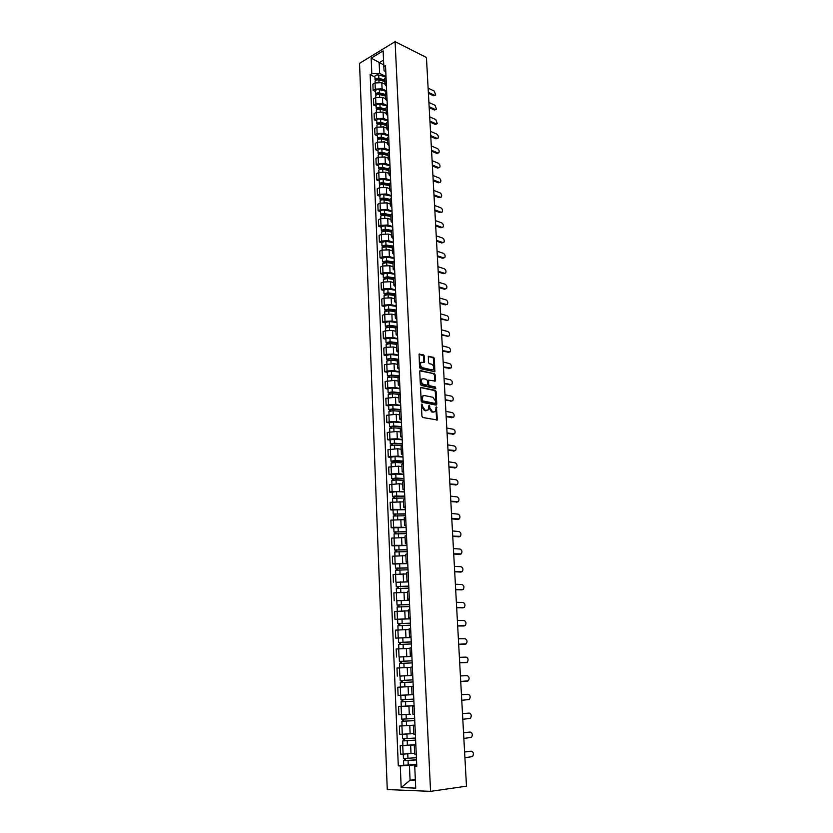 <?xml version="1.0" encoding="UTF-8"?>
<svg xmlns="http://www.w3.org/2000/svg" width="833" height="833" viewBox="0 0 833 833"><rect width="100%" height="100%" fill="white"/><g stroke="black" fill="none" stroke-linecap="round" stroke-linejoin="round"><path stroke-width="1.25" d="M421.883 404.005L421.363 404.661L421.935 416.271L422.789 417.52L437.367 419.978L436.409 406.889L435.274 411.45L433.691 411.991L432.525 411.762L429.849 407.816L429.193 405.452L428.047 410.034L425.246 410.357L422.55 406.379L421.883 404.005M424.403 356.17L423.581 354.92L419.103 354.129L419.52 367.447L420.363 368.696L434.836 371.737L434.378 358.575L433.566 357.336L428.36 356.368L428.443 362.417L429.266 363.657L431.598 364.208C433.681 365.468 434.232 367.207 433.254 369.435L431.89 369.873L422.695 367.759C420.582 366.51 420.019 364.75 421.009 362.501L424.476 362.24L424.403 356.17L419.009 354.275M395.102 41.65L426.434 57.487L466.48 786.185L430.557 791.35L395.102 41.65L359.544 63.35L387.262 789.559L430.557 791.35M421.29 387.314L420.55 388.23L421.186 401.037L422.029 402.287L436.086 405.098L436.794 404.172L436.128 391.531L435.305 390.302L420.79 387.47M435.409 388.48L421.196 385.429L420.353 384.18L419.728 371.466L420.457 370.581L419.926 370.747M420.457 370.581L434.43 373.757L435.253 374.985L435.326 381.077L428.683 380.16L428.651 384.482L429.484 385.721L435.357 386.991L435.784 388.365M414.678 754.084L416.261 754.25M415.834 744.817L402.756 745.733L403.11 754.115L414.647 753.334M403.11 754.115L400.527 754.094L400.184 745.722L402.901 745.462L402.714 740.912L403.62 740.766L403.536 738.819M415.875 745.764L414.303 745.65L415.865 745.358M402.756 745.733L400.184 745.722M413.793 734.154L415.365 734.248M414.959 725.106L399.371 726.053L399.715 734.352L413.772 733.613M414.99 725.835L413.428 725.782L414.98 725.564M414.959 725.199L399.371 726.053M414.105 706.072L412.554 706.082L412.918 714.391L414.48 714.412M401.745 706.342L398.559 706.551L398.903 714.787L410.648 714.235M412.554 706.082L414.105 705.926M414.095 705.749L398.559 706.551M413.23 686.475L411.689 686.548L412.054 694.784L413.605 694.743M411.689 686.548L397.768 687.215L398.101 695.378L412.043 694.68M413.23 686.454L397.768 687.215M412.731 675.303L411.19 675.344L412.731 675.24M402.797 675.907L412.741 675.396M412.366 667.035L410.825 667.171L411.19 675.344M409.451 667.42L396.977 668.035L397.31 676.125M411.877 656.092L410.336 656.071L411.866 655.904M399.33 656.977L411.887 656.362M411.502 647.772L409.982 647.959L410.336 656.071M409.159 648.386L396.185 649.011L396.518 657.039M411.023 637.047L409.492 636.953L411.013 636.724M411.054 637.568L395.737 638.109L411.044 637.474M410.648 628.655L409.138 628.925M409.159 629.529L395.415 630.144L395.737 638.109M410.18 618.148L408.649 617.992L410.159 617.711M410.211 618.857L394.967 619.335L410.211 618.742M409.805 609.704L408.295 610.016L408.649 617.992M408.337 610.839L394.634 611.443L394.967 619.335M409.347 599.406L407.816 599.187L409.326 598.844M396.841 600.78L409.378 600.166M408.972 590.909L407.472 591.305M407.514 592.305L393.874 592.877L394.196 600.718M408.514 580.82L406.993 580.539L408.482 580.143M396.071 582.35L408.555 581.746M408.139 572.271L406.639 572.729M406.702 573.916L393.114 574.478L393.436 582.246M407.691 562.39L406.171 562.046L407.66 561.588M395.311 564.066L392.676 563.92L395.134 563.535L407.743 563.472M407.306 553.789L405.827 554.299M405.89 555.684L392.353 556.215L392.676 563.92M406.879 544.105L405.359 543.699L406.837 543.189M394.55 545.938L391.926 545.75L394.373 545.334L406.931 545.334M406.494 535.452L405.015 536.025M405.088 537.587L391.614 538.108L391.926 545.75M406.067 525.967L404.557 525.498L406.025 524.936M393.801 527.955L391.177 527.726L393.613 527.268L406.129 527.351M405.681 517.262L404.213 517.845L404.557 525.498M404.297 519.646L390.864 520.136L391.177 527.726M405.265 507.974L403.755 507.453L405.213 506.839M393.051 510.108L390.448 509.838L392.874 509.348L405.338 509.515M404.88 499.217L403.422 499.904M403.505 501.841L390.136 502.32L390.448 509.838M404.474 490.127L402.964 489.544L404.411 488.877M392.312 492.407L389.709 492.105L392.124 491.574L404.546 491.814M404.078 481.328L402.631 482.068M402.724 484.181L399.267 483.744L389.407 484.639L389.709 492.105M403.682 472.426L402.172 471.79L403.62 471.072M391.572 474.841L388.98 474.498L391.385 473.935L398.82 473.592L403.766 474.258M403.287 463.575L401.85 464.377M401.943 466.657L398.497 466.178L388.678 467.094L388.98 474.498M402.891 454.86L401.391 454.172L402.828 453.402M390.844 457.421L388.261 457.046L390.656 456.442L398.059 456.099L402.985 456.838M402.495 445.967L401.069 446.821M401.173 449.279L397.737 448.748L387.959 449.695L388.261 457.046M402.12 437.44L400.621 436.69L402.047 435.867M390.125 440.136L387.553 439.72L389.927 439.085L397.299 438.752L402.214 439.553M393.947 431.265L393.801 427.818L401.714 428.464L400.298 429.401M400.413 432.035L396.987 431.452L387.251 432.431L387.553 439.72M401.35 420.155L399.85 419.353L401.267 418.478M389.407 422.987L386.835 422.529L389.209 421.873L396.55 421.529L401.444 422.404M400.944 411.169L399.528 412.127M399.653 414.917L396.237 414.293L386.543 415.303L386.835 422.529M400.579 403.005L399.09 402.152L400.506 401.235M388.688 405.973L386.137 405.484L388.49 404.786L395.81 404.453L400.683 405.39M400.173 393.978L398.768 394.988M398.903 397.945L395.498 397.258L385.835 398.309L386.137 405.484M399.819 385.991L398.33 385.075L399.736 384.117M387.98 389.084L385.44 388.563L387.782 387.834L395.071 387.501L399.934 388.511M399.413 376.922L398.018 377.974M398.153 381.098L394.759 380.369L385.148 381.441L385.44 388.563M399.069 369.102L397.58 368.144L398.976 367.134M387.283 372.33L384.742 371.778L387.085 371.008L394.342 370.685L399.184 371.757M398.663 359.991L397.268 361.106M397.414 364.385L394.03 363.604L384.45 364.708L384.742 371.778M398.32 352.349L396.841 351.339L398.226 350.287M386.585 355.712L384.055 355.118L386.387 354.327L393.613 353.994L398.445 355.139M397.914 343.196L396.529 344.362L390.198 343.581L386.116 344.487M396.685 347.798L393.311 346.976L386.085 347.299L383.763 348.111L384.055 355.118M397.58 335.73L396.102 334.668L397.487 333.575M385.898 339.208L383.378 338.583L385.689 337.761L392.895 337.438L397.705 338.646M397.164 326.536L395.79 327.744M395.956 331.336L392.593 330.472L385.398 330.795L383.086 331.628L383.378 338.583M396.841 319.237L395.363 318.133L396.737 316.988M385.21 322.84L382.701 322.184L385.002 321.33L392.176 321.007L396.977 322.277M396.435 310.011L395.061 311.261M395.227 314.999L391.874 314.093L384.711 314.416L382.409 315.28L382.701 322.184M396.112 302.868L394.644 301.713L396.008 300.526M384.534 306.596L382.024 305.909L384.325 305.024L391.468 304.701L396.248 306.034M395.696 293.601L394.342 294.903M394.509 298.787L391.177 297.839L384.034 298.162L381.743 299.057L382.024 305.909M395.383 286.625L393.915 285.427L395.279 284.199M383.857 290.467L381.358 289.749L383.649 288.843L390.771 288.52L395.529 289.915M394.967 277.327L393.624 278.67M393.801 282.699L390.469 281.71L383.357 282.033L381.077 282.949L381.358 289.749M394.665 270.506L393.197 269.257L394.55 267.987M383.19 274.474L380.691 273.724L382.972 272.776L390.063 272.464L394.821 273.922M394.248 261.166L392.905 262.562M393.093 266.737L389.771 265.706L382.691 266.019L380.421 266.976L380.691 273.724M393.957 254.513L392.489 253.222L393.832 251.91M382.524 258.594L380.035 257.813L382.305 256.835L389.375 256.533L394.113 258.043M393.53 245.141L392.197 246.578M392.385 250.9L389.084 249.817L382.024 250.129L379.765 251.108L380.035 257.813M393.249 238.644L391.791 237.301L393.124 235.947M381.858 242.83L379.39 242.018L381.649 241.018L388.688 240.716L393.405 242.278M392.822 229.231L391.489 230.71M391.687 235.166L388.397 234.052L381.368 234.365L379.109 235.375L379.39 242.018M392.541 222.89L391.083 221.505L392.416 220.11M381.202 227.19L378.744 226.347L380.983 225.316L388.001 225.014L392.707 226.638M392.124 213.446L390.802 214.966M391 219.558L387.72 218.413L380.712 218.715L378.463 219.745L378.744 226.347M391.843 207.25L390.396 205.824L391.718 204.387M380.556 211.665L378.099 210.791L380.337 209.739L387.324 209.437L392.02 211.113M391.416 197.775L390.104 199.337L383.961 198.171C381.795 197.962 380.483 198.327 380.035 199.274L380.879 200.149M390.313 204.075L387.043 202.877L380.067 203.179L377.828 204.241L378.099 210.791M391.156 191.736L389.698 190.257L391.021 188.789M379.91 196.255L377.464 195.349L379.692 194.266L386.647 193.974L391.333 195.713M390.729 182.219L389.417 183.833M389.636 188.695L386.366 187.467L379.421 187.758L377.193 188.852L377.464 195.349M390.469 176.325L389.021 174.815L390.333 173.306M379.275 180.948L376.828 180.022L379.046 178.918L385.981 178.616L390.646 180.417M390.042 166.787L388.74 168.433M388.959 173.431L385.7 172.16L378.776 172.462L376.558 173.576L376.828 180.022M389.782 161.04L388.334 159.488L389.646 157.937M378.63 165.767L376.204 164.809L378.411 163.684L385.325 163.383L389.969 165.236M389.355 151.471L388.063 153.157M388.282 158.28L385.044 156.968L378.14 157.27L375.933 158.405L376.204 164.809M389.105 145.858L387.668 144.265L388.959 142.682M378.005 150.7L375.579 149.711L377.776 148.555L384.659 148.264L389.292 150.159M388.678 136.258L387.387 137.986M387.616 143.245L384.388 141.902L377.505 142.193L375.319 143.359L375.579 149.711M388.428 130.802L386.991 129.167L388.282 127.543M377.38 135.737L374.954 134.717L377.151 133.54L384.013 133.249L388.626 135.206M388.001 121.17L386.72 122.94M386.96 128.313L383.732 126.928L376.88 127.22L374.694 128.417L374.954 134.717M387.761 115.849L386.335 114.173L387.616 112.517M376.755 120.879L374.34 119.837L376.526 118.64L383.357 118.348L387.97 120.348M387.335 106.187L386.054 107.998M386.304 113.486L383.086 112.08L376.266 112.361L374.09 113.58L374.34 119.837M387.106 101.001L385.669 99.283L386.949 97.596M376.141 106.135L373.736 105.073L375.902 103.844L382.722 103.552L387.303 105.604M386.668 91.318L385.398 93.161M385.648 98.773L382.441 97.326L375.641 97.617L373.476 98.856L373.736 105.073M386.439 86.268L385.023 84.508L386.293 82.79M375.527 91.495L373.132 90.401L375.287 89.152L382.076 88.871L386.658 90.974M386.012 76.553L384.752 78.437M385.002 84.175L381.806 82.686L375.037 82.967L372.872 84.237L373.132 90.401M383.534 60.111L379.161 62.735L379.619 73.429L371.82 73.752L371.174 58.143L383.128 50.875L383.826 66.619L385.523 65.609L416.792 766.245L414.74 766.204L414.761 765.558L416.75 765.329M416.719 764.59L409.43 765.454L410.065 780.24L415.365 780.417M415.334 779.553L410.065 780.24L401.173 787.549L400.288 765.912L409.43 765.454M414.74 766.204L415.709 788.122L401.173 787.549M371.82 73.752L370.164 74.741L398.289 765.871L400.288 765.912M383.753 64.943L371.174 58.143M385.794 71.638L384.055 70.815L383.826 66.619M379.619 73.429L386.002 76.438M403.734 765.235L398.289 765.871M374.912 76.959L370.164 74.741M421.383 404.421L421.737 406.608L424.434 410.586L425.246 410.357M426.798 410.617L424.434 410.586M434.045 412.023L431.713 411.991L429.037 408.045L428.693 405.879M436.627 420.103L435.919 407.327M435.846 405.046L435.315 391.77L434.493 390.542L420.686 387.605M422.227 400.059L422.82 400.933L435.159 403.422L435.576 401.214L432.921 397.279L424.497 395.54L422.852 396.091L422.227 400.059L421.425 400.298L422.008 401.173L422.82 400.933M434.67 403.557L422.008 401.173M423.268 395.737L422.039 396.331L421.342 398.726L422.154 398.486M421.425 400.298L421.342 398.726M419.842 370.872L434.43 373.757M434.607 381.191L434.451 375.235L433.629 374.007M428.401 380.244L427.662 381.139L427.85 384.731L428.683 385.971L435.357 386.991M435.086 388.407L434.545 387.23M423.289 378.692L421.894 379.15C420.884 381.441 421.446 383.201 423.57 384.45L426.84 385.148L427.568 384.242L427.381 380.66L426.548 379.411L423.289 378.692M422.164 378.9L421.092 379.4C420.071 381.681 420.634 383.451 422.768 384.69L423.57 384.45M426.527 385.242L422.768 384.69M423.768 362.365L423.612 356.43M421.259 362.261L420.207 362.761C419.218 365.01 419.78 366.759 421.894 368.009L422.695 367.759M432.202 369.914L421.894 368.009M434.128 371.851L433.587 358.825L432.764 357.596L428.266 356.514M416.417 757.738L403.453 758.519L403.266 754.115M416.5 759.779L405.119 760.602L405.473 758.592M416.51 759.894L403.536 760.685L404.453 760.498L404.369 758.613M416.708 764.465L403.734 765.277L403.536 760.685M405.556 760.644L404.453 760.498M464.585 751.876L470.624 751.231M464.908 757.718L472.488 756.603C473.977 754.021 473.633 752.23 471.478 751.231L464.595 752.001M415.532 738.028L402.62 738.767L402.433 734.331M415.625 740.079L404.286 740.839L404.63 738.798M415.625 740.162L402.714 740.912M415.834 744.702L402.901 745.462M404.723 740.86L403.62 740.766M414.657 718.483L401.808 719.181L401.621 714.714M405.057 714.589L402.547 714.693M414.751 720.545L403.453 721.232L403.807 719.16M414.751 720.607L401.891 721.305L402.797 721.191L402.714 719.191M402.079 725.814L401.891 721.305M403.89 721.243L402.797 721.191M404.057 695.118L412.043 694.722M413.793 699.106L400.985 699.751L400.798 695.295L402.318 695.201M412.054 694.732L400.798 695.295M413.886 701.178L402.631 701.792L402.985 699.689M413.886 701.209L401.079 701.865L401.985 701.792L401.891 699.741M414.084 705.666L401.267 706.342L401.079 701.865M403.068 701.782L401.985 701.792M463.533 732.655L469.479 732.113M463.846 738.413L471.436 737.413C472.884 734.873 472.53 733.102 470.395 732.103L463.544 732.748M462.482 713.6L468.333 713.152M462.794 719.275L470.385 718.39C471.801 715.88 471.447 714.131 469.333 713.131L462.492 713.662M461.451 694.691L468.271 694.316L461.451 694.722M461.753 700.282L469.354 699.512C470.718 697.044 470.364 695.316 468.271 694.316M400.184 680.488L412.939 679.884L400.184 680.488L399.996 676.073L412.741 675.469M402.256 682.477L402.162 680.394M413.033 681.967L400.267 682.581L400.454 687.017L404.89 686.808L404.703 682.362M413.23 686.392L404.89 686.808M401.173 682.529L401.089 680.457M399.382 661.392L412.085 660.819L399.382 661.392L399.205 657.008M411.887 656.446L399.205 656.998M401.444 663.318L401.36 661.267M412.179 662.891L399.465 663.464L399.653 667.858L404.067 667.608L403.88 663.203M410.836 667.337L404.067 667.608M400.371 663.38L400.288 661.392M467.521 681.134L460.722 681.456L468.323 680.8C469.656 678.364 469.281 676.646 467.209 675.646L460.42 675.927M465.449 662.631L459.691 662.818M459.691 662.776L467.292 662.225C468.594 659.83 468.219 658.132 466.168 657.122L459.389 657.299M411.242 641.983L398.591 642.441L398.413 638.099M411.242 641.91L398.591 642.441M400.642 644.305L400.558 642.305M411.335 643.961L398.674 644.492L398.861 648.792M399.569 644.378L399.486 642.482M410.409 623.251L397.799 623.646L397.622 619.346M410.409 623.157L397.799 623.646M399.84 625.458L399.757 623.5M410.492 625.198L397.893 625.687L398.07 629.894M398.778 625.541L398.695 623.719M409.586 604.685L397.018 605.008L396.841 600.728L409.388 600.291M409.576 604.56L397.018 605.008M399.049 606.757L398.965 604.852M409.669 606.58L397.112 607.028L397.279 611.141M397.987 606.851L397.914 605.122M408.764 586.265L396.248 586.526L396.071 582.277L408.566 581.882M408.753 586.12L396.248 586.526M398.268 588.213L398.184 586.349M408.847 588.119L396.331 588.546M397.206 588.317L397.143 586.671M407.941 567.991L395.477 568.189L395.3 563.972L407.754 563.618M407.941 567.814L395.477 568.189M397.487 569.824L397.414 568.002M408.024 569.803L395.56 570.178L395.727 574.093M396.435 569.939L396.373 568.366M407.139 549.874L394.717 549.999L394.55 545.823L406.941 545.5M407.129 549.665L394.717 549.999M396.716 551.571L396.643 549.801M407.212 551.644L394.8 551.967L394.967 555.798M395.675 551.696L395.602 550.207M406.337 531.891L393.967 531.954L393.79 527.81L406.14 527.528M406.327 531.662L393.967 531.954M395.946 533.474L395.873 531.746M406.41 533.62L394.051 533.932M394.904 533.609L394.852 532.204M405.536 514.055L393.218 514.055L393.041 509.942L405.338 509.702M405.525 513.805L393.218 514.055M395.196 515.523L395.123 513.836M405.609 515.742L393.301 516.023M394.155 515.669L394.103 514.336M464.491 644.232L458.681 644.315M458.671 644.242L466.282 643.805C467.542 641.452 467.167 639.765 465.126 638.755L458.379 638.807M463.544 625.968L457.671 625.979M457.661 625.864L465.272 625.531C466.501 623.209 466.116 621.543 464.106 620.523L457.369 620.47M462.596 607.851L456.671 607.778M456.661 607.632L464.273 607.413C465.47 605.122 465.074 603.467 463.086 602.446L456.369 602.28M461.659 589.879L455.682 589.722M455.672 589.545L463.273 589.431C464.439 587.171 464.043 585.537 462.065 584.506L455.38 584.235M460.732 572.032L454.693 571.802M454.683 571.594L462.284 571.584C463.429 569.366 463.023 567.742 461.066 566.711L454.391 566.336M459.806 554.341L453.714 554.039M453.704 553.789L461.305 553.893C462.419 551.696 462.003 550.092 460.066 549.062L453.412 548.572M458.879 536.775L452.746 536.4M452.736 536.129L460.337 536.327C461.42 534.172 460.993 532.579 459.077 531.537L452.444 530.944M457.963 519.344L451.788 518.907M451.767 518.605L459.368 518.907C460.42 516.783 459.993 515.2 458.098 514.159L451.486 513.461M404.744 496.364L395.987 495.958L393.353 496.603L392.468 496.301L392.301 492.251M404.734 496.083L392.468 496.301M404.557 492.011L396.529 491.626L392.301 492.22M394.436 497.718L394.373 496.062M404.817 498.009L392.551 498.228L392.697 501.778M393.405 497.863L393.353 496.603M403.963 478.808L391.739 478.683L391.562 474.633L395.779 474.008L403.766 474.466M403.953 478.506L395.956 478.059L391.739 478.683M393.686 480.047L393.624 478.434M404.036 480.412L396.039 479.975L391.812 480.62M392.666 480.204L392.614 479.027M403.182 461.388L391 461.211L390.833 457.192L395.029 456.536L402.995 457.057M403.172 461.066L395.206 460.555L391 461.211M392.947 462.523L392.884 460.951M403.255 462.961L395.279 462.461L391.083 463.138M391.926 462.69L391.874 461.576M402.412 444.114L393.759 443.489L391.156 444.27L390.281 443.864L390.115 439.918M402.401 443.76L394.457 443.187L390.281 443.864M402.224 439.793L394.29 439.199L390.115 439.886M392.218 445.134L392.145 443.604M402.485 445.645L394.54 445.072L390.354 445.749L390.49 449.049M391.198 445.311L391.156 444.27M401.652 426.975L393.02 426.267L390.427 427.1L389.552 426.663L389.396 422.748M401.631 426.6L393.717 425.955L389.552 426.663M401.454 422.654L393.551 421.998L389.396 422.716M391.489 427.881L391.416 426.392M393.801 427.818L389.636 428.568M390.469 428.068L390.427 427.1M400.892 409.961L392.291 409.19L389.709 410.065L388.844 409.597L388.678 405.713M400.871 409.565L392.989 408.857L388.844 409.597M400.694 405.65L392.822 404.932L388.678 405.681M390.76 410.763L390.698 409.305M400.381 411.356L393.072 410.711L388.917 411.492M389.75 410.961L389.709 410.065M400.142 393.082L391.572 392.239L389.001 393.155L388.136 392.666L387.97 388.813M400.121 392.666L392.26 391.885L388.136 392.666M399.944 388.782L392.093 387.991L387.97 388.772M390.042 393.78L389.979 392.364M399.184 394.394L392.343 393.728L388.209 394.509L388.334 397.549M389.032 393.978L389.001 393.155M399.392 376.339L390.854 375.423L388.293 376.381L387.428 375.86L387.272 372.049M399.371 375.891L391.541 375.058L387.428 375.86M399.194 372.039L391.375 371.195L387.272 372.007M389.334 376.933L389.271 375.548M398.174 377.578L391.614 376.88L387.512 377.724M388.324 377.141L388.293 376.381M398.653 359.721L390.136 358.742L387.595 359.741L386.731 359.19L386.574 355.358L390.667 354.514L398.455 355.431M398.632 359.252L390.823 358.357L386.731 359.19M388.626 360.21L388.563 358.867M397.289 360.897L390.906 360.168L386.814 361.043M387.626 360.429L387.595 359.741M397.862 343.217L389.428 342.186L386.897 343.217L386.043 342.644L385.887 338.885M397.893 342.738L390.115 341.78L386.043 342.644M397.726 338.948L389.948 337.969L385.877 338.844M387.918 343.623L387.866 342.311M386.929 343.842L386.897 343.217M396.612 326.786L388.73 325.755L386.21 326.828L385.356 326.224L385.2 322.506M397.164 326.349L389.407 325.339L385.356 326.224M396.987 322.59L389.25 321.559L385.19 322.454M387.22 327.15L387.168 325.88M395.8 327.942L389.49 327.119L385.429 328.056M386.231 327.39L386.21 326.828M395.519 310.49L388.032 309.449L385.523 310.563L384.669 309.928L384.513 306.242M396.279 310.063L388.709 309.012L384.669 309.928M396.269 306.357L388.553 305.263L384.513 306.19M386.533 310.813L386.481 309.574M395.081 311.657L388.792 310.782L384.742 311.75M394.55 294.33L387.345 293.268L384.846 294.424L383.992 293.768L383.836 290.103M395.144 293.872L388.022 292.82L383.992 293.768M395.55 290.248L387.855 289.093L383.836 290.051M385.846 294.601L385.794 293.403M394.363 295.496L388.095 294.58L384.065 295.569M393.686 278.295L386.658 277.212L384.18 278.399L383.326 277.722L383.17 274.088M394.113 277.795L387.335 276.743L383.326 277.722M394.832 274.255L387.168 273.047L383.17 274.036M385.169 278.514L385.117 277.347M393.655 279.451L387.407 278.493L383.399 279.513M392.905 262.405L385.981 261.27L383.503 262.499L382.659 261.791L382.503 258.188M393.186 261.864L386.647 260.791L382.659 261.791M394.124 258.386L386.491 257.126L382.503 258.136M384.492 262.541L384.44 261.406M392.947 263.54L386.72 262.52L382.732 263.572M457.057 502.049L450.83 501.549M450.82 501.216L458.41 501.612C459.431 499.519 459.004 497.947 457.13 496.905L450.538 496.114M456.151 484.889L449.882 484.327M449.862 483.963L457.452 484.462C458.452 482.401 458.025 480.839 456.161 479.787L449.591 478.902M455.255 467.854L448.945 467.24M448.925 466.844L456.505 467.438C457.484 465.408 457.046 463.866 455.203 462.804L448.654 461.815M454.36 450.955L448.019 450.278M447.987 449.851L455.568 450.549C456.515 448.55 456.078 447.009 454.256 445.957L447.717 444.864M453.475 434.18L447.092 433.452M447.061 432.993L454.641 433.795C455.568 431.817 455.12 430.297 453.308 429.234L446.79 428.047M452.59 417.531L446.176 416.75M446.144 416.271L453.714 417.156C454.61 415.209 454.162 413.699 452.371 412.627L445.874 411.356M445.239 399.663L451.715 401.006L445.259 400.173M450.684 401.298L452.798 400.652C453.673 398.726 453.225 397.226 451.444 396.154L444.968 394.79M444.333 383.19L450.788 384.617L444.353 383.732M449.768 384.919L451.882 384.273C452.736 382.378 452.288 380.889 450.518 379.806L444.062 378.359M449.924 368.363L443.458 367.405M443.427 366.843L450.976 368.019C451.809 366.145 451.351 364.667 449.601 363.584L443.166 362.043M449.039 352.234L442.573 351.203M442.542 350.61L450.07 351.88C450.892 350.037 450.424 348.569 448.695 347.486L442.281 345.851M448.164 336.22L441.688 335.126M441.657 334.502L448.06 336.199L449.185 335.866C449.976 334.043 449.508 332.586 447.79 331.503L441.396 329.785M447.29 320.33L440.813 319.164M440.772 318.518L447.165 320.299L448.289 319.976C449.07 318.175 448.602 316.727 446.894 315.634L440.522 313.833M446.436 304.555L445.27 304.878L439.939 303.327M439.907 302.66L446.269 304.514L447.415 304.201C448.164 302.421 447.696 300.984 446.009 299.88L439.647 297.995M445.593 288.895L444.385 289.228L439.074 287.604M439.033 286.906L445.384 288.853L446.54 288.541C447.269 286.791 446.8 285.355 445.124 284.251L438.783 282.283M444.749 273.349L443.52 273.693L438.22 271.995M438.179 271.277L444.51 273.297L445.665 272.995C446.384 271.266 445.915 269.85 444.249 268.736L437.929 266.685M392.197 246.63L385.304 245.454L382.847 246.724L381.993 245.985L381.847 242.413M392.322 246.047L385.971 244.964L381.993 245.985M393.426 242.642L385.814 241.32L381.837 242.361M383.826 246.693L383.774 245.589M392.249 247.734L386.043 246.683L382.066 247.765M443.916 257.928L442.646 258.261L437.367 256.502M437.325 255.762L443.635 257.866L444.801 257.564C445.509 255.856 445.03 254.45 443.385 253.336L437.075 251.202M391.51 230.98L384.638 229.762L382.18 231.064L381.337 230.304L381.191 226.753M391.531 230.366L385.294 229.252L381.337 230.304M392.728 227.013L385.138 225.639L381.181 226.701M383.159 230.97L383.107 229.898M391.552 232.053L385.367 230.96L381.41 232.063M443.094 242.611L441.792 242.955L436.523 241.122M436.482 240.352L442.771 242.538L443.947 242.247C444.635 240.56 444.156 239.165 442.521 238.04L436.232 235.833M390.823 215.455L383.971 214.175L381.535 215.518L380.681 214.727L380.535 211.218M390.792 214.799L384.627 213.654C382.451 213.446 381.139 213.81 380.681 214.727M392.031 211.499L384.471 210.072C382.295 209.864 380.983 210.228 380.535 211.155M382.493 215.362L382.451 214.32M390.864 216.497L384.7 215.351C382.524 215.143 381.212 215.497 380.754 216.424L380.754 216.486M442.261 227.399L440.938 227.753L435.68 225.858M435.638 225.066L441.917 227.326L443.094 227.045C443.76 225.379 443.281 223.983 441.667 222.859L435.388 220.578M390.136 200.035L383.315 198.712L380.879 200.087M391.343 196.099L383.815 194.62C381.649 194.401 380.337 194.766 379.89 195.724L379.89 195.786M381.837 199.868L381.795 198.858M390.177 201.045L384.034 199.858C381.868 199.639 380.556 200.003 380.108 200.951L380.108 201.013M441.448 212.311L440.084 212.654L434.847 210.707M434.805 209.885L441.063 212.228L442.25 211.946C442.906 210.312 442.417 208.927 440.813 207.792L434.555 205.428M389.459 184.739L382.659 183.364L380.233 184.77L379.4 183.937L379.254 180.48M389.428 184.041L383.305 182.812C381.15 182.583 379.838 182.958 379.4 183.937M390.667 180.813L383.159 179.282C380.993 179.053 379.692 179.428 379.244 180.417M381.191 184.478L381.15 183.51M389.5 185.707L383.378 184.478C381.212 184.26 379.91 184.634 379.463 185.603L379.463 185.665M440.636 197.327L439.241 197.671L434.024 195.661M433.972 194.818L440.22 197.234L441.407 196.963C442.042 195.349 441.563 193.964 439.97 192.829L433.733 190.393M388.782 169.547L382.003 168.131L380.015 169.359M388.751 168.839L382.659 167.558C380.504 167.329 379.202 167.714 378.755 168.714L379.546 169.547M389.99 165.632L382.503 164.059C380.348 163.82 379.057 164.205 378.609 165.215L378.609 165.278M380.546 169.214L380.504 168.276M388.824 170.494L382.722 169.214C380.566 168.984 379.265 169.37 378.828 170.369L378.828 170.432M439.824 182.448L438.408 182.802L433.202 180.719M433.15 179.855L439.376 182.344L440.574 182.094C441.198 180.49 440.709 179.116 439.126 177.981L432.91 175.471M388.116 154.469L381.358 153.001L379.494 153.564L379.629 154.126M388.084 153.741L382.003 152.418C379.858 152.179 378.567 152.574 378.13 153.595L378.859 154.428M389.313 150.575L381.858 148.951C379.713 148.701 378.421 149.097 377.984 150.127L377.984 150.19M379.9 154.063L379.869 153.147M388.157 155.386L382.076 154.063C379.931 153.824 378.63 154.22 378.192 155.24L378.192 155.302M439.022 167.672L437.575 168.037L432.389 165.892M432.337 165.007L438.543 167.568L439.751 167.318C440.355 165.736 439.866 164.372 438.293 163.226L432.098 160.654M387.449 139.496L380.723 137.986L378.869 138.57L379.182 139.038M387.418 138.757L381.368 137.393C379.223 137.143 377.932 137.539 377.495 138.59L378.172 139.423M388.647 135.623L381.212 133.946C379.077 133.686 377.786 134.092 377.349 135.144L377.359 135.217M387.491 140.381L381.431 139.028C379.296 138.778 378.005 139.173 377.568 140.225L377.568 140.288M438.22 153.001L436.752 153.366L431.577 151.169M431.525 150.263L437.71 152.897L438.929 152.658C439.522 151.096 439.033 149.732 437.471 148.586L431.286 145.931M386.793 124.638L380.087 123.086L378.234 123.669L378.609 124.096M386.762 123.878L380.723 122.482C378.588 122.222 377.307 122.628 376.87 123.7L377.505 124.523M387.98 120.785L380.577 119.057C378.442 118.786 377.162 119.202 376.735 120.275L376.735 120.348M386.835 125.491L380.796 124.096C378.661 123.836 377.38 124.242 376.943 125.314L376.943 125.387M437.429 138.445L435.94 138.809L430.776 136.55M430.723 135.623L436.888 138.33L438.106 138.101C438.689 136.55 438.2 135.206 436.648 134.051L430.484 131.333M386.137 109.883L379.452 108.29L377.911 109.29M386.106 109.113L380.087 107.676C377.963 107.405 376.683 107.821 376.256 108.915L376.849 109.737M387.324 106.041L379.942 104.271C377.818 104 376.547 104.417 376.11 105.52L376.12 105.593M386.179 110.716L380.16 109.279C378.036 109.008 376.755 109.425 376.318 110.518L376.329 110.591M436.638 123.982L435.128 124.356L429.974 122.045M429.922 121.087L436.076 123.857L437.294 123.638L435.836 119.619L429.693 116.828M385.492 95.243L378.828 93.598L377.234 94.587M385.46 94.452L379.463 92.973C377.339 92.692 376.068 93.119 375.641 94.233L376.193 95.056M386.554 91.391L379.317 89.6C377.203 89.318 375.922 89.735 375.496 90.87L375.506 90.943M385.533 96.045L379.525 94.566C377.411 94.296 376.131 94.712 375.704 95.837L375.714 95.91M435.857 109.623L434.316 109.998L429.182 107.634M429.13 106.655L435.263 109.498L436.492 109.29L435.024 105.281L428.901 102.417M384.846 80.697L378.203 79.02L376.578 79.989M384.815 79.895L378.838 78.375C376.724 78.094 375.454 78.521 375.027 79.666L375.548 80.478M385.648 76.803L378.692 75.022C376.578 74.741 375.319 75.168 374.892 76.313L374.892 76.397M384.888 81.478L378.9 79.968C376.787 79.676 375.527 80.103 375.1 81.249L375.1 81.322M435.076 95.368L433.514 95.753L428.401 93.317M428.349 92.328L434.462 95.233L435.69 95.035L434.222 91.047L428.11 88.121M375.641 97.617L375.902 103.844M376.266 112.361L376.526 118.64M376.88 127.22L377.151 133.54M377.505 142.193L377.776 148.555M378.14 157.27L378.411 163.684M378.776 172.462L379.046 178.918M379.421 187.758L379.692 194.266M380.067 203.179L380.337 209.739M380.712 218.715L380.983 225.316M381.368 234.365L381.649 241.018M382.024 250.129L382.305 256.835M382.691 266.019L382.972 272.776M383.357 282.033L383.649 288.843M384.034 298.162L384.325 305.024M384.711 314.416L385.002 321.33M385.398 330.795L385.689 337.761M386.085 347.299L386.387 354.327M386.783 363.938L387.085 371.008M387.491 380.702L387.782 387.834M388.199 397.591L388.49 404.786M388.907 414.626L389.209 421.873M389.625 431.786L389.927 439.085M390.344 449.081L390.656 456.442M391.073 466.522L391.385 473.935M391.812 484.098L392.124 491.574M392.551 501.81L392.874 509.348M393.301 519.667L393.613 527.268M394.051 537.67L394.373 545.334M394.811 555.819L395.134 563.535M395.581 574.114L395.904 581.903M396.352 592.555L396.675 600.406M397.122 611.151L397.456 619.065M397.914 629.904L398.247 637.88M398.705 648.813L399.038 656.852M399.496 667.868L399.84 675.98M400.309 687.09L400.642 695.274M401.11 706.478L401.464 714.724M401.933 726.022L402.277 734.342M375.037 82.967L375.287 89.152M381.806 82.686L382.076 88.871M382.441 97.326L382.722 103.552M383.086 112.08L383.357 118.348M383.732 126.928L384.013 133.249M384.388 141.902L384.659 148.264M385.044 156.968L385.325 163.383M385.7 172.16L385.981 178.616M386.366 187.467L386.647 193.974M387.043 202.877L387.324 209.437M387.72 218.413L388.001 225.014M388.397 234.052L388.688 240.716M389.084 249.817L389.375 256.533M389.771 265.706L390.063 272.464M390.469 281.71L390.771 288.52M391.177 297.839L391.468 304.701M391.874 314.093L392.176 321.007M392.593 330.472L392.895 337.438M393.311 346.976L393.613 353.994M394.03 363.604L394.342 370.685M394.759 380.369L395.071 387.501M395.498 397.258L395.81 404.453M396.237 414.293L396.55 421.529M396.987 431.452L397.299 438.752M397.737 448.748L398.059 456.099M398.497 466.178L398.82 473.592M399.267 483.744L399.59 491.22M400.038 501.456L400.361 508.994M400.808 519.313L401.142 526.914M401.589 537.316L401.923 544.969M402.381 555.455L402.714 563.181M403.182 573.75L403.516 581.538M403.984 592.19L404.328 600.041M404.786 610.787L405.14 618.7M405.609 629.529L405.952 637.505M406.431 648.438L406.775 656.477M407.254 667.493L407.608 675.605M408.097 686.715L408.451 694.889M408.941 706.092L409.295 714.339M409.784 725.626L410.148 733.946M410.648 745.337L411.013 753.73M421.737 406.608L422.55 406.379M425.611 410.815L426.423 410.586M428.964 406.556L429.776 406.327M429.037 408.045L429.849 407.816M431.713 411.991L432.525 411.762M432.879 412.22L433.691 411.991M436.18 407.972L436.981 407.754M436.784 419.436L437.596 419.207M421.654 405.109L422.466 404.88M434.493 390.542L435.305 390.302M435.315 391.77L436.128 391.531M435.982 404.401L436.794 404.172M434.347 403.651L435.159 403.422M434.451 375.235L435.253 374.985M434.732 380.598L435.534 380.348M427.662 381.139L428.474 380.9M427.85 384.731L428.651 384.482M428.683 385.971L429.484 385.721M426.038 385.398L426.84 385.148M423.872 361.793L424.674 361.532M431.088 370.123L431.89 369.873M428.36 356.378L428.88 356.201M432.764 357.596L433.566 357.336M433.587 358.825L434.378 358.575M434.243 371.268L435.045 371.018M419.093 354.14L419.634 353.963M422.779 355.181L423.581 354.92M407.962 758.457L407.764 753.98M408.253 765.225L408.055 760.623M471.478 751.231L470.353 751.231M407.108 738.663L406.921 734.175M407.399 745.368L407.202 740.808M406.275 719.035L406.077 714.537M406.556 725.678L406.358 721.159M405.442 699.564L405.244 695.097M405.723 706.165L405.525 701.678M470.395 732.103L469.271 732.113M469.333 713.131L468.208 713.163M404.609 680.259L404.421 675.834M403.797 661.121L403.599 656.727M466.47 662.568L465.376 662.641M402.974 642.139L402.797 637.776M403.255 648.543L403.068 644.201M402.172 623.303L401.985 618.981M402.443 629.613L402.256 625.354M401.371 604.633L401.194 600.343M401.641 610.839L401.464 606.653M400.579 586.109L400.402 581.851M400.84 592.221L400.663 588.119M399.788 567.731L399.611 563.514M400.048 573.75L399.882 569.73M399.007 549.509L398.83 545.323M399.267 555.434L399.101 551.488M398.236 531.433L398.059 527.279M398.486 537.264L398.32 533.391M397.466 513.503L397.289 509.38M397.716 519.24L397.549 515.45M465.439 644.159L464.335 644.242M464.408 625.885L463.315 625.989M463.377 607.767L462.294 607.882M462.367 589.785L461.284 589.92M461.357 571.948L460.285 572.094M460.357 554.247L459.295 554.414M459.368 536.691L458.306 536.869M458.389 519.271L457.327 519.459M396.706 495.708L396.529 491.626M396.945 501.362L396.789 497.645M395.956 478.059L395.779 474.008M396.196 483.629L396.039 479.975M395.206 460.555L395.029 456.536M395.436 466.032L395.279 462.461M394.457 443.187L394.29 439.199M394.686 448.581L394.54 445.072M393.717 425.955L393.551 421.998M392.989 408.857L392.822 404.932M393.207 414.074L393.072 410.711M392.26 391.885L392.093 387.991M392.478 397.029L392.343 393.728M391.541 375.058L391.375 371.195M391.76 380.119L391.614 376.88M390.823 358.357L390.667 354.514M391.041 363.334L390.906 360.168M390.115 341.78L389.948 337.969M390.323 346.684L390.198 343.581M389.407 325.339L389.25 321.559M389.615 330.16L389.49 327.119M388.709 309.012L388.553 305.263M388.917 313.76L388.792 310.782M388.022 292.82L387.855 289.093M388.22 297.485L388.095 294.58M387.335 276.743L387.168 273.047M387.532 281.346L387.407 278.493M386.647 260.791L386.491 257.126M386.845 265.321L386.72 262.52M457.411 501.976L456.359 502.184M456.442 484.827L455.391 485.045M455.484 467.802L454.433 468.042M454.526 450.913L453.485 451.163M453.589 434.149L452.548 434.409M452.642 417.51L451.611 417.791M449.872 368.353L448.852 368.675M448.966 352.213L447.946 352.546M448.06 336.199L447.05 336.542M447.165 320.299L446.155 320.653M446.269 304.514L445.27 304.878M445.384 288.853L444.385 289.228M444.51 273.297L443.52 273.693M385.971 244.964L385.814 241.32M386.158 249.411L386.043 246.683M443.635 257.866L442.646 258.261M385.294 229.252L385.138 225.639M385.481 233.625L385.367 230.96M442.771 242.538L441.792 242.955M384.627 213.654L384.471 210.072M384.815 217.965L384.7 215.351M441.917 227.326L440.938 227.753M383.961 198.171L383.815 194.62M384.148 202.419L384.034 199.858M441.063 212.228L440.084 212.654M383.305 182.812L383.159 179.282M383.482 186.977L383.378 184.478M440.22 197.234L439.241 197.671M382.659 167.558L382.503 164.059M382.826 171.66L382.722 169.214M439.376 182.344L438.408 182.802M382.003 152.418L381.858 148.951M382.18 156.458L382.076 154.063M438.543 167.568L437.575 168.037M379.265 138.996L379.234 138.143M381.368 137.393L381.212 133.946M381.535 141.371L381.431 139.028M437.71 152.897L436.752 153.366M378.64 124.096L378.599 123.232M380.723 122.482L380.577 119.057M380.889 126.387L380.796 124.096M436.888 138.33L435.94 138.809M378.005 109.269L377.974 108.446M380.087 107.676L379.942 104.271M380.254 111.507L380.16 109.279M436.076 123.857L435.128 124.356M377.391 94.556L377.349 93.754M379.463 92.973L379.317 89.6M379.619 96.753L379.525 94.566M435.263 109.498L434.316 109.998M376.766 79.947L376.735 79.177M378.838 78.375L378.692 75.022M378.994 82.092L378.9 79.968M434.462 95.233L433.514 95.753M384.742 78.292L385.023 84.508M414.303 745.65L414.678 754.104M413.428 725.782L413.793 734.165M409.128 628.915L409.492 636.953M407.462 591.284L407.816 599.187M406.639 572.698L406.993 580.539M405.827 554.268L406.171 562.046M405.015 535.983L405.359 543.699M403.411 499.862L403.755 507.453M402.631 482.015L402.964 489.544M401.839 464.314L402.172 471.79M401.069 446.759L401.391 454.172M400.288 429.339L400.621 436.69M399.528 412.054L399.85 419.353M398.768 394.915L399.09 402.152M398.018 377.901L398.33 385.075M397.268 361.022L397.58 368.144M396.529 344.279L396.841 351.339M395.79 327.661L396.102 334.668M395.061 311.167L395.363 318.133M394.332 294.809L394.644 301.713M393.613 278.576L393.915 285.427M392.905 262.457L393.197 269.257M392.197 246.474L392.489 253.222M391.489 230.606L391.791 237.301M390.792 214.852L391.083 221.505M390.104 199.222L390.396 205.824M389.417 183.708L389.698 190.257M388.73 168.318L389.021 174.815M388.053 153.033L388.334 159.488M387.387 137.862L387.668 144.265M386.71 122.805L386.991 129.167M386.054 107.863L386.335 114.173M385.398 93.025L385.669 99.283M436.804 420.134L437.367 419.978M436.034 405.088L436.575 404.932M422.039 396.331L422.852 396.091M434.805 381.233L435.326 381.077M427.87 380.41L428.683 380.16M421.092 379.4L421.894 379.15M423.955 362.407L424.476 362.24M420.207 362.761L421.009 362.501M396.498 592.534L396.331 588.525M394.207 537.639L394.051 533.911M393.447 519.636L393.301 516.002M391.958 484.067L391.812 480.599M391.229 466.49L391.083 463.106M389.771 431.744L389.636 428.537M389.053 414.584L388.917 411.45M387.626 380.66L387.512 377.682M386.929 363.886L386.804 361.001M386.231 347.257L386.116 344.446M385.544 330.743L385.429 328.004M384.856 314.364L384.742 311.698M384.18 298.11L384.065 295.517M383.503 281.971L383.399 279.461M382.826 265.966L382.722 263.52M382.16 250.077L382.066 247.703M381.504 234.302L381.41 232.001M380.848 218.652L380.754 216.424M380.035 199.274L379.89 195.724M380.202 203.117L380.108 200.951M379.556 187.696L379.463 185.603M378.755 168.714L378.609 165.215M378.911 172.389L378.828 170.369M378.13 153.595L377.984 150.127M378.276 157.198L378.192 155.24M377.495 138.59L377.349 135.144M377.641 142.12L377.568 140.225M376.87 123.7L376.735 120.275M377.016 127.157L376.943 125.314M376.256 108.915L376.11 105.52M376.391 112.288L376.318 110.518M375.641 94.233L375.496 90.87M375.777 97.544L375.704 95.837M375.027 79.666L374.892 76.313M375.162 82.894L375.1 81.249"/></g></svg>
